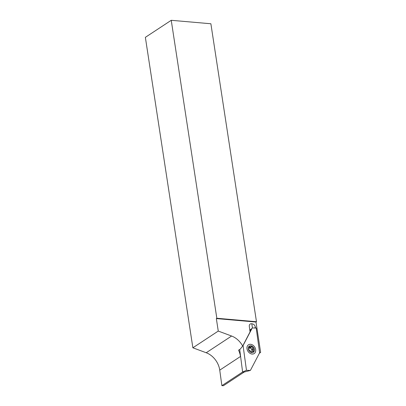 <?xml version="1.0" encoding="UTF-8"?>
<svg xmlns="http://www.w3.org/2000/svg" width="406" height="406" viewBox="0 0 406 406"><rect width="100%" height="100%" fill="white"/><g stroke="black" fill="none" stroke-linecap="round" stroke-linejoin="round"><path stroke-width="0.61" d="M240.418 356.072A17.935 13.662 -123.4 0 0 238.571 350.2L240.316 349.048L242.676 346.044A17.935 13.662 56.6 0 0 231.608 336.031L218.261 331.073L192.87 347.795L206.212 352.748A17.935 13.662 -123.4 0 1 219.702 369.851A17.935 13.662 -123.4 0 1 219.742 370.14L221.879 385.654L223.447 385.7L244.173 372.053L250.4 370.414L246.472 370.302L243.062 345.552L252.273 327.941L256.201 328.053L259.607 352.799L250.4 370.414M218.261 331.073L216.347 318.578L255.988 322.039L260.637 352.423L259.368 353.261M260.637 352.423A17.935 13.662 56.6 0 0 259.566 352.88M255.526 328.033L255.43 327.327C254.922 325.13 253.709 323.952 251.801 323.795L252.446 327.941M254.547 328.002L255.43 327.327M242.676 346.044L250.06 331.915L249.299 326.383A3.136 2.39 56.6 0 1 250.182 324.044A3.136 2.39 56.6 0 1 251.801 323.795M249.71 329.373A3.136 2.39 -123.4 0 1 249.863 330.007L249.974 330.834M216.834 318.258L256.475 321.719L210.881 23.761L171.241 20.3L216.834 318.258L216.347 318.578M192.87 347.795L145.363 37.337L171.241 20.3M255.988 322.039L256.475 321.719M244.189 372.053L242.61 372.008L221.879 385.654M252.557 350.053A0.599 0.457 56.6 0 0 252.03 349.053A1.345 1.025 -123.4 0 1 251.086 348.617A2.466 1.878 56.6 0 0 249.182 347.835M248.766 350.053A0.599 0.457 56.6 0 0 249.188 350.246A1.345 1.025 -123.4 0 1 250.609 351.713A0.599 0.457 56.6 0 0 251.598 352.078A1.345 1.025 -123.4 0 1 251.953 351.566A1.345 1.025 -123.4 0 1 253.177 351.718A0.599 0.457 56.6 0 0 253.745 351.002A1.345 1.025 -123.4 0 1 253.806 349.231A1.345 1.025 -123.4 0 1 253.902 349.175A0.599 0.457 56.6 0 0 253.486 348.094A1.345 1.025 -123.4 0 1 252.537 347.658A1.345 1.025 -123.4 0 1 252.06 346.628A0.599 0.457 56.6 0 0 251.075 346.262A1.345 1.025 -123.4 0 1 250.72 346.775A1.345 1.025 -123.4 0 1 249.497 346.622A0.599 0.457 56.6 0 0 248.924 347.338A1.345 1.025 -123.4 0 1 248.868 349.109A1.345 1.025 -123.4 0 1 248.771 349.165A0.599 0.457 56.6 0 0 248.766 350.053M251.664 351.753A2.466 1.878 56.6 0 0 251.075 348.627A1.345 1.025 -123.4 0 1 250.609 347.587A0.599 0.457 56.6 0 0 250.304 347.049M253.111 346.942A3.664 2.791 -123.4 0 1 253.857 351.763A3.664 2.791 -123.4 0 1 249.563 351.403A3.664 2.791 -123.4 0 1 248.817 346.577A3.664 2.791 -123.4 0 1 253.111 346.942M250.72 346.775L249.264 347.734A1.345 1.025 -123.4 0 1 249.167 347.79M252.05 351.51A1.345 1.025 -123.4 0 1 252.349 350.19A1.345 1.025 -123.4 0 1 252.446 350.134M250.664 344.308A5.232 3.984 -123.4 0 1 255.684 349.642A5.232 3.984 -123.4 0 1 252.004 354.042A5.232 3.984 -123.4 0 1 246.99 348.713A5.232 3.984 -123.4 0 1 250.664 344.308M239.692 349.459L242.61 372.008L246.472 370.302M242.732 345.937L243.062 345.552M249.923 330.9L252.273 327.941M240.474 356.493L219.742 370.14M231.608 336.031L206.212 352.748M249.863 330.007L251.471 328.946M251.167 352.362L251.598 352.078M250.609 347.587L252.06 346.628M248.802 347.079L249.497 346.622M252.03 349.053L253.486 348.094M252.913 351.55L253.745 351.002M252.349 350.19L253.806 349.231M250.913 352.251L251.953 351.566"/></g></svg>
